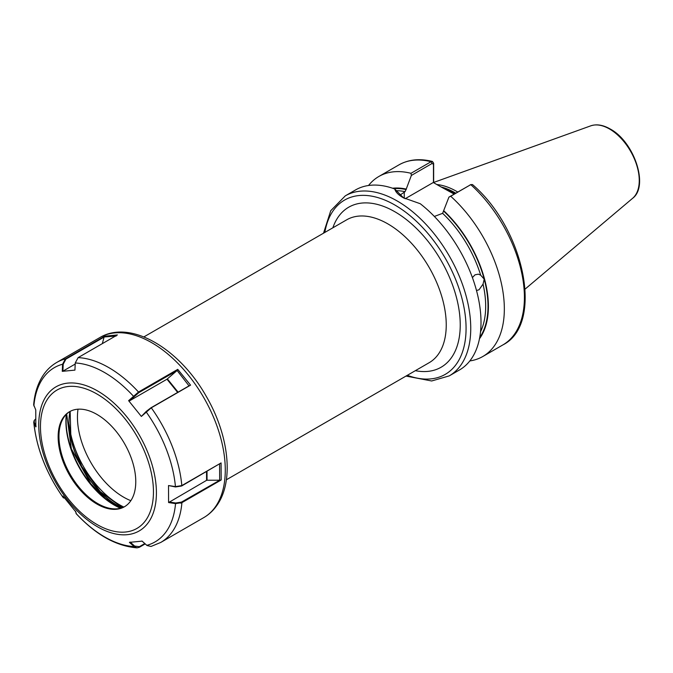 <?xml version="1.0" encoding="UTF-8"?>
<svg xmlns="http://www.w3.org/2000/svg" width="673" height="673" viewBox="0 0 673 673"><rect width="100%" height="100%" fill="white"/><g stroke="black" fill="none" stroke-linecap="round" stroke-linejoin="round"><path stroke-width="1.01" d="M472.404 277.579L475.029 274.82L478.368 274.163L480.657 275.148L484.207 279.144L483.054 284.124L479.016 289.785L476.501 290.509M181.567 502.041L180.759 503.177M454.182 194.093L439.999 186.362L454.637 193.832M457.741 192.041A73.576 42.483 -120 0 0 456.74 191.452A73.576 42.483 -120 0 0 436.827 184.528M345.274 195.86A103.945 60.015 -120 0 1 397.247 201.008A103.945 60.015 -120 0 1 465.152 292.604A103.945 60.015 -120 0 1 449.219 375.896L459.482 369.965A103.945 60.015 -120 0 0 477.603 294.892A103.945 60.015 -120 0 0 420.255 203.726L403.077 197.643C398.34 194.901 395.573 192.024 394.773 189.012A103.945 60.015 -120 0 0 355.537 189.937L345.274 195.86L330.754 210.699L323.52 233.186M399.863 195.212L405.062 191.654L406.231 189.088A89.652 51.762 -120 0 0 392.569 188.23M469.821 360.938A103.945 60.015 -120 0 0 482.819 356.497A103.945 60.015 -120 0 0 450.7 196.238L448.925 197.13L442.624 213.341L434.354 216.445M406.231 189.088L411.363 175.443L410.984 173.306L431.057 161.722L432.428 161.461L433.656 163.245L433.656 182.703M448.925 197.13L470.772 184.646A103.945 60.015 -120 0 1 502.882 344.913C544.314 324.108 524.385 228.887 472.48 184.553L470.772 184.646L450.7 196.238M479.47 338.755A89.652 51.762 -120 0 0 443.793 210.775M394.773 189.012L403.682 197.988M410.984 173.306A103.945 60.015 -120 0 0 378.874 176.469A103.945 60.015 -120 0 0 368.535 185.496M433.462 182.585L433.462 164.288L432.125 163.455L411.363 175.443M439.999 186.362L433.294 182.492L405.129 198.754M433.656 163.245L433.462 164.288M69.925 411.481A54.892 31.69 -120 0 0 64.061 417.1A54.892 31.69 -120 0 0 61.512 421.853A54.892 31.69 -120 0 0 70.329 474.625A54.892 31.69 -120 0 0 111.625 508.645A54.892 31.69 -120 0 0 124.808 506.55M63.245 417.571A54.892 31.69 -120 0 0 73.407 481.279A54.892 31.69 -120 0 0 124.404 506.786A54.892 31.69 -120 0 0 130.663 500.931A54.892 31.69 -120 0 0 120.509 437.223A54.892 31.69 -120 0 0 69.512 411.716A54.892 31.69 -120 0 0 63.245 417.571M145.2 543.91L139.37 547.275L137.065 547.847L134.163 546.585L129.401 542.362L142.096 541.126L147.084 545.542L151.013 546.451L160.712 542.463A103.945 60.015 -120 0 0 172.574 531.367A103.945 60.015 -120 0 0 181.92 502.647L175.535 503.614L168.587 502.554L168.528 485.544L175.434 486.604L181.819 485.595L221.081 462.931L221.198 479.967L181.92 502.647L181.474 502.1L219.65 480.278L219.591 463.991M116.118 336.063L104.281 336.963L65.929 359.104L65.424 358.877L104.677 336.214L117.396 334.935L78.118 357.615L75.241 362.966L74.939 370.116L62.269 371.345L62.572 364.228L65.424 358.877A103.945 60.015 -120 0 0 56.776 362.427L99.814 337.577C130.453 319.179 179.279 348.648 205.98 395.85C228.719 434.539 234.406 480.774 217 505.255C213.408 510.445 209 514.559 203.759 517.613A103.945 60.015 -120 0 0 215.621 506.508A103.945 60.015 -120 0 0 196.381 385.881A103.945 60.015 -120 0 0 99.814 337.577M141.355 416.436L146.142 411.489L150.853 407.855L189.029 385.873L177.15 370.529L138.798 392.67L138.503 392.023L177.756 369.359L190.568 385.133L151.29 407.813L141.355 416.436L128.61 400.654L138.503 392.023A103.945 60.015 -120 0 0 78.118 357.615M56.776 362.427C51.022 365.784 46.269 370.402 42.525 376.3C37.553 384.258 34.592 393.739 33.65 404.751L35.753 409.924L35.837 426.918L33.743 422.164L34.239 420.524M64.364 497.927L63.388 497.885L62.984 496.051L75.755 511.817L76.343 513.777M138.798 392.67L129.25 400.999L166.98 379.21L176.814 370.756M129.25 400.999L128.61 400.654M177.756 369.359L177.15 370.529M190.568 385.133L189.029 385.873M65.929 359.104L63.203 364.219L62.9 371.16L75.191 364.068M62.9 371.16L62.269 371.345M102.321 343.642L104.029 337.24M104.677 336.214L104.281 336.963M168.587 502.554L206.577 480.345L206.535 471.622M221.081 462.931L181.617 486.007L175.518 486.958L168.528 485.544M207.006 471.352L207.04 480.236L219.398 480.202M221.198 479.967L219.65 480.278M169.091 501.991L175.695 502.992L181.474 502.1M207.04 480.236L206.577 480.345M63.985 497.423L64.33 497.885M75.948 512.86L75.603 511.186M146.95 545.433L141.953 541.025M130.116 542.051L134.634 546.064L139.361 546.686L144.796 543.548M35.568 419.069L34.365 420.28L34.256 422.383L36.081 426.261M123.807 507.055A71.818 41.465 60 0 1 119.592 504.817A71.818 41.465 60 0 1 69.226 424.613M78.018 409.192A65.281 37.688 -120 0 0 123.605 497.162A65.281 37.688 -120 0 0 130.831 500.678M332.866 227.794A92.394 53.344 60 0 1 394.916 211.785A92.394 53.344 60 0 1 459.415 312.516A92.394 53.344 60 0 1 415.359 370.68M226.364 479.79L429.155 362.705A82.493 47.632 -120 0 0 441.808 296.608A82.493 47.632 -120 0 0 387.909 223.916A82.493 47.632 -120 0 0 346.671 219.827L143.871 336.912M407.333 375.307A100.639 58.105 -120 0 0 465.8 320.954A100.639 58.105 -120 0 0 394.916 205.055A100.639 58.105 -120 0 0 324.84 232.429M455.184 193.521A72.92 42.096 -120 0 0 454.645 193.201A72.92 42.096 -120 0 0 444.079 188.364M455.36 193.42A72.92 42.096 -120 0 0 454.822 193.101A72.92 42.096 -120 0 0 442.96 187.851M455.764 193.185A72.987 42.138 -120 0 0 455.184 192.84A72.987 42.138 -120 0 0 441.126 186.976M590.751 125.843C596.615 123.882 603.084 124.934 610.167 128.98C634.05 141.557 649.226 186.118 632.603 198.316A42.071 24.287 -120 0 0 636.364 164.069A42.071 24.287 -120 0 0 609.511 128.98A42.071 24.287 -120 0 0 590.751 125.843L433.656 182.459M405.062 191.654A87.44 50.483 -120 0 0 396.708 190.703M406.231 189.567A89.088 51.434 -120 0 0 393.764 188.642M479.714 337.518A89.088 51.434 -120 0 0 484.207 279.144A89.088 51.434 -120 0 0 443.793 211.255M480.657 275.148A87.44 50.483 -120 0 0 442.624 213.341M480.53 331.764A87.44 50.483 -120 0 0 483.054 284.124M432.125 163.455L431.057 161.722A103.945 60.015 -120 0 0 398.938 164.877C408.629 159.442 419.792 158.306 432.428 161.461M404.246 192.125L404.246 198.291M120.753 508.165A68.41 39.497 60 0 1 90.476 483.82A68.41 39.497 60 0 1 66.492 414.181M66.08 420.953A69.067 39.875 -120 0 0 90.611 483.752M122.099 507.745A67.645 39.051 60 0 1 93.101 484.08A67.645 39.051 60 0 1 69.992 411.447M66.324 414.358A68.318 39.446 -120 0 0 120.517 508.224M148.674 522.063A83.2 48.035 -120 0 0 126.743 416.722A83.2 48.035 -120 0 0 46.487 395.716A83.2 48.035 -120 0 0 68.419 501.057A83.2 48.035 -120 0 0 148.674 522.063M146.024 519.918A79.902 46.134 -120 0 0 124.959 418.757A79.902 46.134 -120 0 0 47.884 398.584A79.902 46.134 -120 0 0 68.957 499.745A79.902 46.134 -120 0 0 146.024 519.918M146.571 545.122L146.832 545.332A100.639 58.105 -120 0 0 166.509 531.19A100.639 58.105 -120 0 0 175.535 503.614L175.695 502.992M181.617 486.007L181.819 485.595A103.945 60.015 -120 0 0 151.29 407.813L150.853 407.855M175.518 486.958L175.434 486.604A100.639 58.105 -120 0 0 146.075 411.8L146.142 411.489M133.834 396.506L133.304 396.052A100.639 58.105 -120 0 0 75.241 362.966M63.203 364.219L62.572 364.228A100.639 58.105 -120 0 0 42.895 378.369A100.639 58.105 -120 0 0 33.869 405.945M34.256 422.383L33.97 422.955A100.639 58.105 -120 0 0 63.329 497.751L64.028 497.625M75.94 512.851L76.099 513.516A100.639 58.105 -120 0 0 134.163 546.585L134.634 546.064M68.974 421.912A68.301 39.438 -120 0 0 117.043 505.162M177.638 392.393L166.98 379.21M167.384 378.924L178.076 392.14M76.099 513.516L75.94 512.843M139.361 546.686L139.37 547.275M449.219 375.896L431.662 380.977L406.012 376.072M632.603 198.316L525.142 289.062M502.882 344.913L482.819 356.497M398.938 164.877L378.874 176.469M471.016 184.52L469.821 185.075M120.997 508.098L105.417 498.5L90.762 483.736L71.355 448.815L66.677 414.004M203.759 517.613L160.712 542.463M33.743 422.164C36.468 448.277 46.344 473.514 63.388 497.885M137.065 547.847C116.151 546.165 95.86 534.774 76.175 513.676M70.152 411.363L70.875 437.526L81.669 466.389L100.176 491.618L122.326 507.669M64.12 497.995L64.776 497.852M34.365 420.28L34.079 420.76"/></g></svg>
